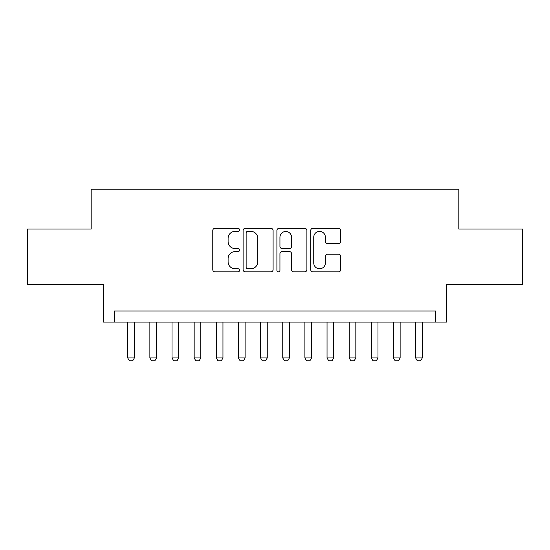 <?xml version="1.0" encoding="UTF-8"?>
<svg xmlns="http://www.w3.org/2000/svg" width="550" height="550" viewBox="0 0 550 550"><rect width="100%" height="100%" fill="white"/><g stroke="black" fill="none" stroke-linecap="round" stroke-linejoin="round"><path stroke-width="0.82" d="M239.566 229.866A1.519 1.519 0 0 0 238.04 228.346L214.947 228.346A2.173 2.173 0 0 0 212.774 230.519L212.774 269.651A2.173 2.173 0 0 0 214.947 271.824L238.04 271.824A1.519 1.519 0 0 0 239.566 270.304A1.519 1.519 0 0 0 238.04 268.778L235.056 268.778A6.957 6.957 0 0 1 228.099 261.821L228.099 258.562A6.957 6.957 0 0 1 235.056 251.604L238.04 251.604A1.519 1.519 0 0 0 239.566 250.085A1.519 1.519 0 0 0 238.04 248.559L235.056 248.559A6.957 6.957 0 0 1 228.099 241.608L228.099 238.343A6.957 6.957 0 0 1 235.056 231.385L238.04 231.385A1.519 1.519 0 0 0 239.566 229.866M338.532 243.671A2.173 2.173 0 0 0 340.704 241.498L340.704 230.519A2.173 2.173 0 0 0 338.532 228.346L312.881 228.346A2.173 2.173 0 0 0 310.709 230.519L310.709 269.651A2.173 2.173 0 0 0 312.881 271.824L338.532 271.824A2.173 2.173 0 0 0 340.704 269.651L340.704 256.389A2.173 2.173 0 0 0 338.532 254.217L327.553 254.217A2.173 2.173 0 0 0 325.38 256.389L325.38 262.962A5.816 5.816 0 0 1 319.564 268.778A5.816 5.816 0 0 1 313.748 262.962L313.748 237.201A5.816 5.816 0 0 1 319.564 231.385A5.816 5.816 0 0 1 325.38 237.201L325.38 241.498A2.173 2.173 0 0 0 327.553 243.671L338.532 243.671M435.572 322.066L446.641 322.066L446.641 284.412L522.5 284.412L522.5 229.041L458.824 229.041L458.824 189.179L91.176 189.179L91.176 229.041L27.5 229.041L27.5 284.412L103.359 284.412L103.359 322.066L435.572 322.066L435.572 310.991L114.427 310.991L114.427 322.066M273.096 230.519A2.173 2.173 0 0 0 270.923 228.346L245.272 228.346A2.173 2.173 0 0 0 243.1 230.519L243.1 269.651A2.173 2.173 0 0 0 245.272 271.824L270.923 271.824A2.173 2.173 0 0 0 273.096 269.651L273.096 230.519M279.077 228.346L304.728 228.346A2.173 2.173 0 0 1 306.9 230.519L306.9 269.651A2.173 2.173 0 0 1 304.728 271.824L293.748 271.824A2.173 2.173 0 0 1 291.576 269.651L291.576 253.777A2.173 2.173 0 0 0 289.403 251.604L282.123 251.604A2.173 2.173 0 0 0 279.943 253.777L279.943 270.304A1.519 1.519 0 0 1 278.424 271.824A1.519 1.519 0 0 1 276.904 270.304L276.904 230.519A2.173 2.173 0 0 1 279.077 228.346M247.665 231.385A1.519 1.519 0 0 0 246.139 232.911L246.139 267.259A1.519 1.519 0 0 0 247.665 268.778L250.814 268.778A6.957 6.957 0 0 0 257.771 261.821L257.771 238.343A6.957 6.957 0 0 0 250.814 231.385L247.665 231.385M291.576 237.311A5.816 5.816 0 0 0 285.759 231.495A5.816 5.816 0 0 0 279.943 237.311L279.943 246.386A2.173 2.173 0 0 0 282.123 248.559L289.403 248.559A2.173 2.173 0 0 0 291.576 246.386L291.576 237.311M127.717 322.066L127.717 357.94L134.365 357.94L134.365 322.066M134.365 357.94L132.701 360.821L129.381 360.821L127.717 357.94M149.868 322.066L149.868 357.94L156.509 357.94L156.509 322.066M156.509 357.94L154.846 360.821L151.525 360.821L149.868 357.94M172.012 322.066L172.012 357.94L178.661 357.94L178.661 322.066M178.661 357.94L176.997 360.821L173.676 360.821L172.012 357.94M194.164 322.066L194.164 357.94L200.805 357.94L200.805 322.066M200.805 357.94L199.141 360.821L195.821 360.821L194.164 357.94M216.308 322.066L216.308 357.94L222.956 357.94L222.956 322.066M222.956 357.94L221.292 360.821L217.972 360.821L216.308 357.94M238.459 322.066L238.459 357.94L245.101 357.94L245.101 322.066M245.101 357.94L243.437 360.821L240.116 360.821L238.459 357.94M260.604 322.066L260.604 357.94L267.245 357.94L267.245 322.066M267.245 357.94L265.588 360.821L262.268 360.821L260.604 357.94M282.755 322.066L282.755 357.94L289.396 357.94L289.396 322.066M289.396 357.94L287.732 360.821L284.412 360.821L282.755 357.94M304.899 322.066L304.899 357.94L311.541 357.94L311.541 322.066M311.541 357.94L309.884 360.821L306.563 360.821L304.899 357.94M327.044 322.066L327.044 357.94L333.692 357.94L333.692 322.066M333.692 357.94L332.028 360.821L328.707 360.821L327.044 357.94M349.195 322.066L349.195 357.94L355.836 357.94L355.836 322.066M355.836 357.94L354.179 360.821L350.859 360.821L349.195 357.94M371.339 322.066L371.339 357.94L377.987 357.94L377.987 322.066M377.987 357.94L376.324 360.821L373.003 360.821L371.339 357.94M393.491 322.066L393.491 357.94L400.132 357.94L400.132 322.066M400.132 357.94L398.475 360.821L395.154 360.821L393.491 357.94M415.635 322.066L415.635 357.94L422.283 357.94L422.283 322.066M422.283 357.94L420.619 360.821L417.299 360.821L415.635 357.94"/></g></svg>
